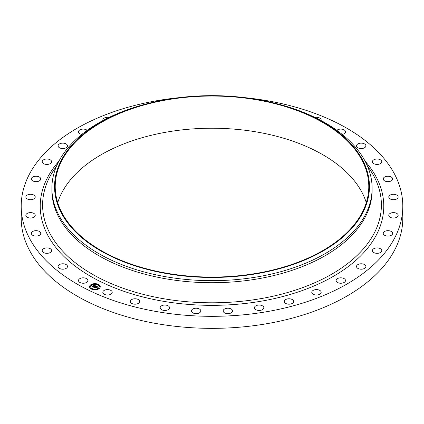 <?xml version="1.0" encoding="UTF-8"?>
<svg xmlns="http://www.w3.org/2000/svg" width="424" height="424" viewBox="0 0 424 424"><rect width="100%" height="100%" fill="white"/><g stroke="black" fill="none" stroke-linecap="round" stroke-linejoin="round"><path stroke-width="0.64" d="M87.704 279.771A4.696 2.714 180 0 1 87.895 280.534A4.696 2.714 180 0 1 83.867 283.216A4.696 2.714 180 0 1 78.689 281.298A4.696 2.714 180 0 1 78.504 280.534A4.696 2.714 180 0 1 82.532 277.847A4.696 2.714 180 0 1 87.704 279.771M244.802 97.653A190.8 110.155 180 0 1 402.8 206.17L402.8 218.196A190.8 110.155 180 0 1 265.716 323.899A190.8 110.155 180 0 1 21.2 218.196L21.2 206.17A190.8 110.155 180 0 1 158.285 100.467A190.8 110.155 180 0 1 179.198 97.653M402.8 206.17A190.8 110.155 180 0 1 265.716 311.868A190.8 110.155 180 0 1 21.2 206.17M57.717 202.651A156.779 90.519 180 0 1 167.862 131.885A156.779 90.519 180 0 1 366.283 202.651M256.138 273.416A156.779 90.519 180 0 1 55.221 186.56A156.779 90.519 180 0 1 167.862 99.704A156.779 90.519 180 0 1 368.779 186.56A156.779 90.519 180 0 1 256.138 273.416M256.329 273.782A157.447 90.9 180 0 1 63.674 217.056A157.447 90.9 180 0 1 150.854 102.793A157.447 90.9 180 0 1 167.671 99.333A157.447 90.9 180 0 1 273.146 102.793A157.447 90.9 180 0 1 369.198 191.712A157.447 90.9 180 0 1 256.329 273.782M273.146 102.793L274.18 103.043A160.113 92.437 180 0 1 372.113 188.23A160.113 92.437 180 0 1 257.077 276.93A160.113 92.437 180 0 1 51.887 188.23A160.113 92.437 180 0 1 149.82 103.043L150.854 102.793M372.113 188.23L372.113 190.286A160.113 92.437 180 0 1 257.077 278.987A160.113 92.437 180 0 1 51.887 190.286L51.887 188.23M336.841 130.348A4.696 2.714 180 0 1 341.463 129.119A4.696 2.714 180 0 1 345.311 131.043A4.696 2.714 180 0 1 345.496 131.806A4.696 2.714 180 0 1 342.168 134.403M111.729 291.113A4.696 2.714 180 0 1 112.217 292.316A4.696 2.714 180 0 1 108.592 294.956A4.696 2.714 180 0 1 103.313 293.519A4.696 2.714 180 0 1 102.825 292.316A4.696 2.714 180 0 1 106.451 289.677A4.696 2.714 180 0 1 111.729 291.113M314.99 117.448A4.696 2.714 180 0 1 320.687 118.821A4.696 2.714 180 0 1 321.175 120.024A4.696 2.714 180 0 1 321.085 120.559M67.458 266.187A4.696 2.714 180 0 1 67.485 266.489A4.696 2.714 180 0 1 63.049 269.198A4.696 2.714 180 0 1 58.12 266.791A4.696 2.714 180 0 1 58.093 266.489A4.696 2.714 180 0 1 62.529 263.781A4.696 2.714 180 0 1 67.458 266.187M384.547 231.515A4.696 2.714 180 0 1 389.693 230.868A4.696 2.714 180 0 1 392.645 233.386A4.696 2.714 180 0 1 391.347 235.262A4.696 2.714 180 0 1 386.2 235.903A4.696 2.714 180 0 1 383.248 233.386A4.696 2.714 180 0 1 384.547 231.515M198.729 308.677A4.696 2.714 180 0 1 200.822 310.935A4.696 2.714 180 0 1 198.342 313.325A4.696 2.714 180 0 1 193.524 313.193A4.696 2.714 180 0 1 191.425 310.935A4.696 2.714 180 0 1 193.906 308.545A4.696 2.714 180 0 1 198.729 308.677M372.399 161.549A4.696 2.714 180 0 1 377.238 159.016A4.696 2.714 180 0 1 381.786 161.724A4.696 2.714 180 0 1 381.775 161.899A4.696 2.714 180 0 1 376.936 164.433A4.696 2.714 180 0 1 372.389 161.724A4.696 2.714 180 0 1 372.399 161.549M40.619 234.027A4.696 2.714 180 0 1 35.494 236.078A4.696 2.714 180 0 1 31.355 233.386A4.696 2.714 180 0 1 31.487 232.75A4.696 2.714 180 0 1 36.612 230.693A4.696 2.714 180 0 1 40.752 233.386A4.696 2.714 180 0 1 40.619 234.027M315.959 289.619A4.696 2.714 180 0 1 321.175 292.316A4.696 2.714 180 0 1 316.998 295.009A4.696 2.714 180 0 1 311.783 292.316A4.696 2.714 180 0 1 315.959 289.619M34.842 216.42A4.696 2.714 180 0 1 29.579 217.989A4.696 2.714 180 0 1 25.843 215.334A4.696 2.714 180 0 1 26.235 214.247A4.696 2.714 180 0 1 31.503 212.678A4.696 2.714 180 0 1 35.234 215.334A4.696 2.714 180 0 1 34.842 216.42M168.095 305.789A4.696 2.714 180 0 1 169.552 307.75A4.696 2.714 180 0 1 166.701 310.246A4.696 2.714 180 0 1 161.613 309.711A4.696 2.714 180 0 1 160.161 307.75A4.696 2.714 180 0 1 163.007 305.259A4.696 2.714 180 0 1 168.095 305.789M34.45 198.506A4.696 2.714 180 0 1 29.182 199.598A4.696 2.714 180 0 1 25.843 197.001A4.696 2.714 180 0 1 26.627 195.501A4.696 2.714 180 0 1 31.901 194.409A4.696 2.714 180 0 1 35.234 197.001A4.696 2.714 180 0 1 34.45 198.506M389.158 195.915A4.696 2.714 180 0 1 394.421 194.351A4.696 2.714 180 0 1 398.157 197.001A4.696 2.714 180 0 1 397.765 198.093A4.696 2.714 180 0 1 392.497 199.656A4.696 2.714 180 0 1 388.766 197.001A4.696 2.714 180 0 1 389.158 195.915M39.453 180.82A4.696 2.714 180 0 1 34.307 181.467A4.696 2.714 180 0 1 31.355 178.949A4.696 2.714 180 0 1 32.653 177.078A4.696 2.714 180 0 1 37.8 176.432A4.696 2.714 180 0 1 40.752 178.949A4.696 2.714 180 0 1 39.453 180.82M359.128 264.062A4.696 2.714 180 0 1 365.907 266.489A4.696 2.714 180 0 1 363.299 268.917A4.696 2.714 180 0 1 356.515 266.489A4.696 2.714 180 0 1 359.128 264.062M49.698 163.908A4.696 2.714 180 0 1 44.796 164.146A4.696 2.714 180 0 1 42.215 161.724A4.696 2.714 180 0 1 44.128 159.541A4.696 2.714 180 0 1 49.03 159.302A4.696 2.714 180 0 1 51.611 161.724A4.696 2.714 180 0 1 49.698 163.908M260.251 305.116A4.696 2.714 180 0 1 263.839 307.75A4.696 2.714 180 0 1 258.036 310.384A4.696 2.714 180 0 1 254.448 307.75A4.696 2.714 180 0 1 260.251 305.116M64.872 148.278A4.696 2.714 180 0 1 58.093 145.851A4.696 2.714 180 0 1 60.701 143.418A4.696 2.714 180 0 1 67.485 145.851A4.696 2.714 180 0 1 64.872 148.278M138.802 299.874A4.696 2.714 180 0 1 139.713 301.48A4.696 2.714 180 0 1 136.486 304.056A4.696 2.714 180 0 1 131.233 303.091A4.696 2.714 180 0 1 130.322 301.48A4.696 2.714 180 0 1 133.555 298.904A4.696 2.714 180 0 1 138.802 299.874M81.832 134.403A4.696 2.714 180 0 1 78.504 131.806A4.696 2.714 180 0 1 81.874 129.203A4.696 2.714 180 0 1 87.159 130.348M356.542 146.148A4.696 2.714 180 0 1 356.515 145.851A4.696 2.714 180 0 1 360.951 143.142A4.696 2.714 180 0 1 365.88 145.549A4.696 2.714 180 0 1 365.907 145.851A4.696 2.714 180 0 1 361.471 148.554A4.696 2.714 180 0 1 356.542 146.148M102.915 120.559A4.696 2.714 180 0 1 102.825 120.024A4.696 2.714 180 0 1 107.002 117.326A4.696 2.714 180 0 1 109.01 117.448M383.381 178.308A4.696 2.714 180 0 1 388.506 176.257A4.696 2.714 180 0 1 392.645 178.949A4.696 2.714 180 0 1 392.513 179.591A4.696 2.714 180 0 1 387.388 181.642A4.696 2.714 180 0 1 383.248 178.949A4.696 2.714 180 0 1 383.381 178.308M389.55 213.834A4.696 2.714 180 0 1 394.818 212.737A4.696 2.714 180 0 1 398.157 215.334A4.696 2.714 180 0 1 397.373 216.839A4.696 2.714 180 0 1 392.099 217.931A4.696 2.714 180 0 1 388.766 215.334A4.696 2.714 180 0 1 389.55 213.834M374.302 248.432A4.696 2.714 180 0 1 379.204 248.194A4.696 2.714 180 0 1 381.786 250.616A4.696 2.714 180 0 1 379.872 252.799A4.696 2.714 180 0 1 374.97 253.033A4.696 2.714 180 0 1 372.389 250.616A4.696 2.714 180 0 1 374.302 248.432M339.481 277.932A4.696 2.714 180 0 1 345.496 280.534A4.696 2.714 180 0 1 342.126 283.137A4.696 2.714 180 0 1 336.105 280.534A4.696 2.714 180 0 1 339.481 277.932M289.279 298.777A4.696 2.714 180 0 1 293.678 301.48A4.696 2.714 180 0 1 288.68 304.188A4.696 2.714 180 0 1 284.287 301.48A4.696 2.714 180 0 1 289.279 298.777M229.76 308.449A4.696 2.714 180 0 1 232.575 310.935A4.696 2.714 180 0 1 225.992 313.421A4.696 2.714 180 0 1 223.178 310.935A4.696 2.714 180 0 1 229.76 308.449M51.601 250.785A4.696 2.714 180 0 1 46.762 253.324A4.696 2.714 180 0 1 42.215 250.616A4.696 2.714 180 0 1 42.225 250.441A4.696 2.714 180 0 1 47.064 247.902A4.696 2.714 180 0 1 51.611 250.616A4.696 2.714 180 0 1 51.601 250.785M90.826 284.748A5.337 3.079 180 0 1 96.741 283.836A5.337 3.079 180 0 1 100.25 286.73A5.337 3.079 180 0 1 99.004 288.712A5.337 3.079 180 0 1 93.089 289.624A5.337 3.079 180 0 1 89.575 286.73A5.337 3.079 180 0 1 90.826 284.748M100.25 286.794A5.337 3.079 0 0 0 96.688 283.953A5.337 3.079 0 0 0 90.826 284.88A5.337 3.079 0 0 0 89.575 286.794M90.71 286.794A4.203 2.427 0 0 0 90.71 286.863A4.203 2.427 0 0 0 93.476 289.142A4.203 2.427 0 0 0 98.135 288.421A4.203 2.427 0 0 0 99.121 286.863A4.203 2.427 0 0 0 99.115 286.794M97.679 284.684L98.283 284.684M98.267 288.564L98.872 288.564M99.364 286.555L99.969 286.555M91.542 288.908L92.151 288.908M95.029 289.539L95.633 289.539M90.953 285.023L91.563 285.023M94.197 284.054L94.801 284.054M89.856 287.037L90.466 287.037M98.135 288.294A4.203 2.427 180 0 1 93.476 289.014A4.203 2.427 180 0 1 90.71 286.73A4.203 2.427 180 0 1 91.69 285.172A4.203 2.427 180 0 1 96.354 284.451A4.203 2.427 180 0 1 99.121 286.73A4.203 2.427 180 0 1 98.135 288.294M95.941 286.025L95.23 286.211L94.918 285.686L93.322 287.011L92.506 286.613L94.42 285.591L93.619 285.522L94.536 285.511L93.582 285.442L93.784 284.997L95.941 286.025M95.962 286.147L95.23 286.29L95.962 286.147M95.236 285.967L94.923 285.834L93.413 287.202L92.501 286.757L93.354 287.122L94.907 285.776L95.252 285.988M96.105 286.105L97.96 287.006L97.218 287.17L96.582 286.481L95.877 286.963L96.608 286.592L97.197 287.053L96.608 286.64L96.031 287.037L96.842 287.133L96.211 287.562L95.75 287.048L95.029 287.816L94.155 287.387L94.637 287.398L96.105 286.105M98.002 287.133L97.207 287.26L97.997 287.101M96.921 287.234L96.269 287.679L96.921 287.234M96.147 287.387L95.782 287.212L95.124 288.029L94.091 287.53L95.066 287.954L95.776 287.159L96.137 287.334M96.153 286.354L95.289 286.91M95.283 286.953L94.43 287.525M96.63 287.276L96.031 287.037M97.753 287.032L96.131 286.248M95.755 286.067L93.784 285.129L93.667 285.394M94.42 285.591L92.777 286.746M93.413 287.202L93.413 286.868M98.23 284.743L97.658 284.621L98.23 284.743M98.819 288.622L98.246 288.5L98.819 288.622M99.916 286.608L99.343 286.491L99.916 286.608M92.093 288.961L91.526 288.839L92.093 288.961M95.575 289.592L95.008 289.475L95.575 289.592M91.012 284.838L91.584 284.96L91.012 284.838M94.25 283.868L94.822 283.985L94.25 283.868M89.915 286.852L90.487 286.969L89.915 286.852M367.301 165.736L369.728 169.319A169.399 97.801 180 0 1 369.728 169.319A169.399 97.801 180 0 1 259.695 298.835A169.399 97.801 180 0 1 87.068 271.037A169.399 97.801 180 0 1 54.272 169.319L54.272 169.319A169.399 97.801 180 0 1 54.272 169.314L56.699 165.736M365.144 161.252A171.773 99.174 180 0 1 260.363 301.332A171.773 99.174 180 0 1 79.86 269.531A171.773 99.174 180 0 1 58.857 161.252"/></g></svg>
